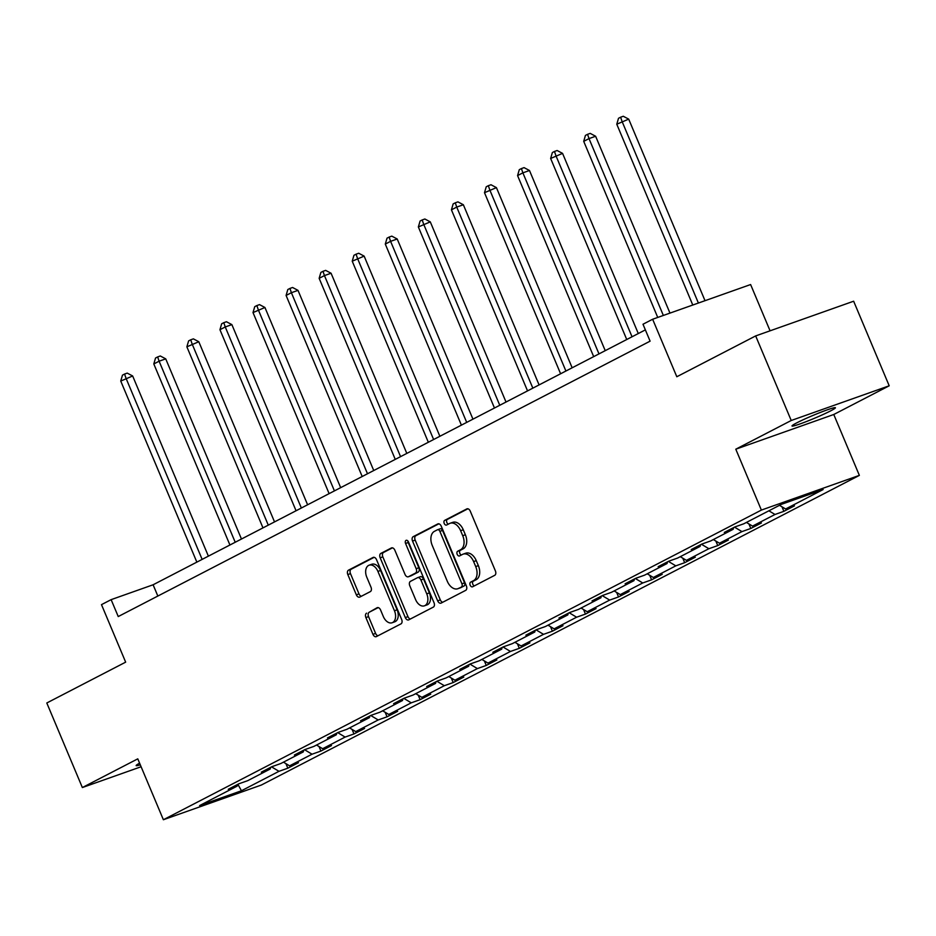 <?xml version="1.0" encoding="UTF-8"?>
<svg xmlns="http://www.w3.org/2000/svg" width="936" height="936" viewBox="0 0 936 936"><rect width="100%" height="100%" fill="white"/><g stroke="black" fill="none" stroke-linecap="round" stroke-linejoin="round"><path stroke-width="1.4" d="M470.176 585.211A2.527 1.626 -109.5 0 0 472.469 586.837A2.527 1.626 -109.5 0 0 472.61 586.778L494.711 575.324A3.615 2.328 -109.5 0 0 495.401 570.925L470.27 511.161A3.615 2.328 -109.5 0 0 466.994 508.833A3.615 2.328 -109.5 0 0 466.795 508.915L444.694 520.369A2.527 1.626 -109.5 0 0 444.214 523.446A2.527 1.626 -109.5 0 0 446.507 525.073A2.527 1.626 -109.5 0 0 446.647 525.014L449.502 523.528A11.548 7.453 -109.5 0 1 450.111 523.271A11.548 7.453 -109.5 0 1 460.629 530.712L462.723 535.696A11.548 7.453 -109.5 0 1 460.535 549.76L457.669 551.245A2.527 1.626 -109.5 0 0 457.189 554.323A2.527 1.626 -109.5 0 0 459.494 555.949A2.527 1.626 -109.5 0 0 459.623 555.89L462.489 554.416A11.548 7.453 -109.5 0 1 463.098 554.147A11.548 7.453 -109.5 0 1 473.616 561.588L475.71 566.572A11.548 7.453 -109.5 0 1 473.511 580.648L470.656 582.122A2.527 1.626 -109.5 0 0 470.176 585.211M463.098 554.147L465.742 553.211A11.548 7.453 -109.5 0 1 476.26 560.652L478.354 565.636A11.548 7.453 -109.5 0 1 476.167 579.712L473.3 581.186A2.527 1.626 -109.5 0 0 472.82 584.263A2.527 1.626 -109.5 0 0 474.33 585.877M467.883 508.786L447.338 519.421A2.527 1.626 -109.5 0 0 446.858 522.51A2.527 1.626 -109.5 0 0 448.367 524.125M450.111 523.271L452.767 522.335A11.548 7.453 -109.5 0 1 463.273 529.776L465.367 534.749A11.548 7.453 -109.5 0 1 463.18 548.824L460.325 550.309A2.527 1.626 -109.5 0 0 459.845 553.387A2.527 1.626 -109.5 0 0 461.354 555.001M830.665 410.857A23.54 1.603 157.2 0 0 835.415 407.745A23.54 1.603 157.2 0 0 820.603 412.343A23.54 1.603 157.2 0 0 796.758 422.861A23.54 1.603 157.2 0 0 792.008 425.985A23.54 1.603 157.2 0 0 806.82 421.387A23.54 1.603 157.2 0 0 830.665 410.857M755.668 335.919L853.644 301.216L889.2 385.796L791.224 420.498L755.668 335.919L676.81 376.752L652.638 319.246L642.997 324.242L650.099 341.16L118.24 616.555L111.127 599.648L101.486 604.644L125.658 662.15L46.8 702.983L82.356 787.55L141.102 766.748M139.604 763.168A23.54 1.603 157.2 0 0 136.141 765.601A23.54 1.603 157.2 0 0 140.295 764.829M366.584 613.174A3.615 2.328 -109.5 0 0 365.894 617.573L372.949 634.339A3.615 2.328 -109.5 0 0 376.237 636.667A3.615 2.328 -109.5 0 0 376.424 636.574L400.982 623.867A3.615 2.328 -109.5 0 0 401.661 619.468L376.541 559.693A3.615 2.328 -109.5 0 0 373.253 557.376A3.615 2.328 -109.5 0 0 373.066 557.458L348.508 570.164A3.615 2.328 -109.5 0 0 347.818 574.564L356.335 594.816A3.615 2.328 -109.5 0 0 359.623 597.145A3.615 2.328 -109.5 0 0 359.81 597.063L370.317 591.622A3.615 2.328 -109.5 0 0 371.007 587.223L366.783 577.184A9.652 6.236 -109.5 0 1 369.123 565.192A9.652 6.236 -109.5 0 1 377.922 571.416L394.454 610.763A9.652 6.236 -109.5 0 1 392.114 622.756A9.652 6.236 -109.5 0 1 383.327 616.532L380.566 609.968A3.615 2.328 -109.5 0 0 377.278 607.651A3.615 2.328 -109.5 0 0 377.091 607.733L369.229 612.238A3.615 2.328 -109.5 0 0 368.55 616.625L375.593 633.403A3.615 2.328 -109.5 0 0 377.98 635.766M791.224 420.498L735.79 449.198L761.377 510.085L163.379 819.737L137.779 758.85L82.356 787.55M437.662 600.83A3.615 2.328 -109.5 0 0 440.95 603.158A3.615 2.328 -109.5 0 0 441.137 603.077L465.683 590.359A3.615 2.328 -109.5 0 0 466.374 585.959L441.254 526.196A3.615 2.328 -109.5 0 0 437.966 523.867A3.615 2.328 -109.5 0 0 437.767 523.949L413.221 536.656A3.615 2.328 -109.5 0 0 412.53 541.055L437.662 600.83L440.306 599.894A3.615 2.328 -109.5 0 0 442.693 602.257M433.333 607.113L408.775 619.831A3.615 2.328 -109.5 0 1 408.587 619.913A3.615 2.328 -109.5 0 1 405.3 617.584L380.18 557.809A3.615 2.328 -109.5 0 1 380.858 553.41L391.377 547.97A3.615 2.328 -109.5 0 1 391.564 547.888A3.615 2.328 -109.5 0 1 394.852 550.216L405.042 574.458A3.615 2.328 -109.5 0 0 408.318 576.787A3.615 2.328 -109.5 0 0 408.517 576.705L415.479 573.089A3.615 2.328 -109.5 0 0 416.169 568.69L405.557 543.453A2.527 1.626 -109.5 0 1 406.177 540.318A2.527 1.626 -109.5 0 1 408.47 541.944L434.023 602.714A3.615 2.328 -109.5 0 1 433.333 607.113M237.615 784.438L237.136 786.146L228.267 789.282L238.855 783.795L247.736 780.659L270.2 769.018L261.331 772.165L271.931 766.678L280.8 763.53L303.276 751.9L294.395 755.036L304.996 749.549L313.876 746.413L336.34 734.772L327.471 737.919L338.071 732.432L346.94 729.284L369.404 717.655L360.535 720.79L371.136 715.303L380.004 712.167L402.48 700.526L393.611 703.673L404.212 698.186L413.08 695.038L435.544 683.409L426.676 686.544L437.276 681.057L446.144 677.91L468.62 666.28L459.751 669.427L470.34 663.928L479.22 660.793L501.684 649.151L492.816 652.298L503.416 646.811L512.284 643.664L534.76 632.034L525.88 635.17L536.48 629.682L545.36 626.547L567.824 614.905L558.956 618.053L569.556 612.565L578.425 609.418L600.9 597.788L592.02 600.924L602.62 595.436L611.489 592.301L633.965 580.659L625.096 583.807L635.696 578.319L644.565 575.172L667.029 563.542L658.16 566.678L668.76 561.19L677.629 558.055L700.105 546.413L691.236 549.561L701.824 544.073L710.705 540.926L733.169 529.296L724.3 532.432L734.9 526.945L743.769 523.797L781.291 504.375L823.13 489.551L785.608 508.985L794.477 505.838L783.888 511.325L775.008 514.472L752.544 526.102L761.413 522.967L750.812 528.454L741.944 531.601L719.468 543.231L728.348 540.084L717.748 545.583L708.868 548.718L686.404 560.36L695.272 557.212L684.672 562.7L675.804 565.847L653.34 577.477L662.208 574.341L651.608 579.829L642.74 582.964L620.264 594.606L629.132 591.458L618.532 596.946L609.664 600.093L587.2 611.723L596.068 608.587L585.468 614.074L576.599 617.21L554.124 628.852L562.992 625.704L552.404 631.192L543.524 634.339L521.059 645.969L529.928 642.833L519.328 648.32L510.459 651.456L487.984 663.097L496.864 659.95L486.264 665.438L477.383 668.585L454.919 680.215L463.788 677.079L453.188 682.566L444.319 685.702L421.855 697.343L430.724 694.196L420.124 699.683L411.255 702.831L388.779 714.46L397.648 711.325L387.048 716.812L378.179 719.959L355.715 731.589L364.584 728.442L353.983 733.941L345.115 737.077L322.639 748.718L331.508 745.571L320.919 751.058L312.039 754.205L289.575 765.835L298.444 762.7L287.843 768.187L278.975 771.322L241.453 790.756L199.614 805.568L237.136 786.146M761.377 510.085L859.365 475.383L261.366 785.035L163.379 819.737M283.456 762.161L289.575 765.835M304.621 749.748L312.039 754.205M270.679 767.321L270.2 769.018M316.52 745.033L322.639 748.718M337.697 732.619L345.115 737.077M303.755 750.192L303.276 751.9M349.584 727.915L355.715 731.589M370.761 715.502L378.179 719.959M336.82 733.075L336.34 734.772M382.66 710.787L388.779 714.46M403.837 698.373L411.255 702.831M369.895 715.946L369.404 717.655M415.724 693.67L421.855 697.343M436.901 681.256L444.319 685.702M402.96 698.829L402.48 700.526M448.8 676.541L454.919 680.215M469.966 664.127L477.383 668.585M436.036 681.7L435.544 683.409M481.865 659.424L487.984 663.097M503.041 646.998L510.459 651.456M469.1 664.583L468.62 666.28M514.94 642.295L521.059 645.969M536.106 629.881L543.524 634.339M502.164 647.455L501.684 649.151M548.005 625.166L554.124 628.852M569.182 612.752L576.599 617.21M535.24 630.326L534.76 632.034M581.069 608.049L587.2 611.723M602.246 595.635L609.664 600.093M568.304 613.209L567.824 614.905M614.145 590.92L620.264 594.606M635.322 578.506L642.74 582.964M601.38 596.08L600.9 597.788M647.209 573.803L653.34 577.477M668.386 561.389L675.804 565.847M634.444 578.963L633.965 580.659M680.285 556.674L686.404 560.36M701.45 544.261L708.868 548.718M667.52 561.834L667.029 563.542M713.349 539.557L719.468 543.231M734.526 527.144L741.944 531.601M700.584 544.717L700.105 546.413M746.425 522.428L752.544 526.102M768.889 510.799L775.008 514.472M733.648 527.588L733.169 529.296M779.489 505.311L785.608 508.985M770.071 330.817L750.613 284.544L652.638 319.246M735.79 449.198L833.765 414.496L889.2 385.796M833.765 414.496L859.365 475.383M645.36 329.881L153.106 584.778L111.127 599.648M157.845 596.056L153.106 584.778M271.557 766.865L278.975 771.322M241.453 790.756L237.896 784.298M781.981 506.797L783.888 511.325M748.905 523.926L750.812 528.454M715.841 541.055L717.748 545.583M682.777 558.172L684.672 562.7M649.701 575.301L651.608 579.829M616.637 592.418L618.532 596.946M583.561 609.547L585.468 614.074M550.497 626.664L552.404 631.192M517.421 643.792L519.328 648.32M484.357 660.91L486.264 665.438M451.292 678.038L453.188 682.566M418.216 695.167L420.124 699.683M385.152 712.284L387.048 716.812M352.076 729.413L353.983 733.941M319.012 746.53L320.919 751.058M285.936 763.659L287.843 768.187M438.855 523.821L415.865 535.72A3.615 2.328 -109.5 0 0 415.186 540.119L440.306 599.894M461.448 586.895A2.527 1.626 -109.5 0 0 461.928 583.818L439.873 531.355A2.527 1.626 -109.5 0 0 437.568 529.729A2.527 1.626 -109.5 0 0 437.44 529.776L434.421 531.344A11.548 7.453 -109.5 0 0 432.233 545.419L447.303 581.279A11.548 7.453 -109.5 0 0 457.821 588.721A11.548 7.453 -109.5 0 0 458.429 588.451L464.092 585.959A2.527 1.626 -109.5 0 0 464.572 582.882L461.928 583.818M437.709 529.682L440.084 528.84A2.527 1.626 -109.5 0 1 440.224 528.781A2.527 1.626 -109.5 0 1 442.517 530.408L464.572 582.882M457.821 588.721L460.465 587.785A11.548 7.453 -109.5 0 0 461.074 587.515L458.429 588.451M464.092 585.959L461.074 587.515M392.453 547.841L383.514 552.474A3.615 2.328 -109.5 0 0 382.824 556.873L407.956 616.648A3.615 2.328 -109.5 0 0 410.342 619.012M410.775 575.897A3.615 2.328 -109.5 0 0 410.974 575.839A3.615 2.328 -109.5 0 0 411.161 575.757L418.135 572.153A3.615 2.328 -109.5 0 0 418.813 567.754L408.213 542.517L405.557 543.453M407.909 541.02A2.527 1.626 -109.5 0 0 408.213 542.517M415.607 599.613A9.652 6.236 -109.5 0 0 424.406 605.826A9.652 6.236 -109.5 0 0 426.746 593.845L420.919 579.981A3.615 2.328 -109.5 0 0 417.631 577.652A3.615 2.328 -109.5 0 0 417.433 577.734L410.471 581.35A3.615 2.328 -109.5 0 0 409.781 585.749L415.607 599.613M424.406 605.826L427.05 604.89A9.652 6.236 -109.5 0 0 429.39 592.909L426.746 593.845M417.83 577.606L420.089 576.798A3.615 2.328 -109.5 0 1 420.276 576.716A3.615 2.328 -109.5 0 1 423.563 579.045L429.39 592.909M378.179 607.604L369.229 612.238M392.114 622.756L394.758 621.808A9.652 6.236 -109.5 0 0 397.11 609.827L394.454 610.763M369.123 565.192L371.779 564.256A9.652 6.236 -109.5 0 1 380.566 570.48L397.11 609.827M374.143 557.329L351.152 569.228A3.615 2.328 -109.5 0 0 350.474 573.628L358.991 593.88A3.615 2.328 -109.5 0 0 361.378 596.255M705.019 300.69L628.699 119.129L616.777 124.219L692.78 305.031M698.396 303.042L622.077 121.481L620.626 117.199L623.271 116.263L628.699 119.129M616.777 124.219L618.509 118.299L620.626 117.199M669.965 313.104L595.624 136.258L589.013 138.598L583.713 141.348L657.739 317.444M663.355 315.455L589.013 138.598L587.551 134.316L590.207 133.38L595.624 136.258M583.713 141.348L585.433 135.416L587.551 134.316M638.293 333.544L562.559 153.375L550.637 158.465L626.746 339.522M632.046 336.773L555.937 155.727L554.486 151.445L557.131 150.509L562.559 153.375M550.637 158.465L552.369 152.545L554.486 151.445M605.229 350.661L529.483 170.504L522.873 172.844L517.573 175.594L593.681 356.639M598.981 353.902L522.873 172.844L521.422 168.574L524.066 167.626L529.483 170.504M517.573 175.594L519.293 169.662L521.422 168.574M572.153 367.79L496.419 187.621L484.497 192.711L560.605 373.768M565.906 371.019L489.797 189.973L488.346 185.691L490.99 184.755L496.419 187.621M484.497 192.711L486.229 186.791L488.346 185.691M539.089 384.918L463.355 204.75L456.733 207.09L451.433 209.839L527.541 390.897M532.841 388.147L456.733 207.09L455.282 202.819L457.926 201.872L463.355 204.75M451.433 209.839L453.153 203.908L455.282 202.819M506.013 402.035L430.279 221.867L418.357 226.957L494.465 408.014M499.765 405.276L423.657 224.219L422.206 219.937L424.862 219.001L430.279 221.867M418.357 226.957L420.089 221.036L422.206 219.937M472.949 419.164L397.215 238.996L390.593 241.336L385.293 244.085L461.401 425.143M466.701 422.393L390.593 241.336L389.142 237.065L391.786 236.129L397.215 238.996M385.293 244.085L387.024 238.165L389.142 237.065M439.873 436.281L364.139 256.113L352.228 261.202L428.337 442.26M433.625 439.522L357.529 258.465L356.066 254.182L358.722 253.246L364.139 256.113M352.228 261.202L353.948 255.282L356.066 254.182M406.809 453.41L331.075 273.242L324.453 275.582L319.153 278.331L395.261 459.389M400.561 456.639L324.453 275.582L323.002 271.311L325.646 270.375L331.075 273.242M319.153 278.331L320.884 272.411L323.002 271.311M373.745 470.527L297.999 290.371L291.389 292.711L286.088 295.46L362.197 476.506M367.497 473.768L291.389 292.711L289.938 288.428L292.582 287.492L297.999 290.371M286.088 295.46L287.808 289.528L289.938 288.428M340.669 487.656L264.935 307.488L253.012 312.577L329.121 493.635M334.421 490.885L258.313 309.839L256.862 305.557L259.506 304.621L264.935 307.488M253.012 312.577L254.744 306.657L256.862 305.557M307.605 504.773L231.871 324.616L225.248 326.956L219.948 329.706L296.057 510.752M301.357 508.014L225.248 326.956L223.798 322.674L226.442 321.738L231.871 324.616M219.948 329.706L221.668 323.774L223.798 322.674M274.529 521.902L198.795 341.734L186.872 346.823L262.981 527.881M268.281 525.131L192.172 344.085L190.722 339.803L193.378 338.867L198.795 341.734M186.872 346.823L188.604 340.903L190.722 339.803M241.465 539.019L165.731 358.862L159.108 361.202L153.808 363.952L229.917 544.998M235.217 542.26L159.108 361.202L157.657 356.932L160.302 355.984L165.731 358.862M153.808 363.952L155.54 358.02L157.657 356.932M208.389 556.148L132.655 375.98L120.744 381.069L196.852 562.126M202.141 559.377L126.044 378.331L124.582 374.049L127.237 373.113L132.655 375.98M120.744 381.069L122.464 375.149L124.582 374.049M476.167 579.712L473.511 580.648M478.354 565.636L475.71 566.572M476.26 560.652L473.616 561.588M460.325 550.309L457.669 551.245M463.18 548.824L460.535 549.76M465.367 534.749L462.723 535.696M463.273 529.776L460.629 530.712M447.338 519.421L444.694 520.369M473.3 581.186L470.656 582.122M415.186 540.119L412.53 541.055M415.865 535.72L413.221 536.656M442.517 530.408L439.873 531.355M407.956 616.648L405.3 617.584M382.824 556.873L380.18 557.809M383.514 552.474L380.858 553.41M411.161 575.757L408.517 576.705M418.135 572.153L415.479 573.089M418.813 567.754L416.169 568.69M423.563 579.045L420.919 579.981M380.566 570.48L377.922 571.416M358.991 593.88L356.335 594.816M350.474 573.628L347.818 574.564M351.152 569.228L348.508 570.164M375.593 633.403L372.949 634.339M368.55 616.625L365.894 617.573M440.224 528.781L437.568 529.729M410.974 575.839L408.318 576.787M420.276 576.716L417.631 577.652"/></g></svg>
